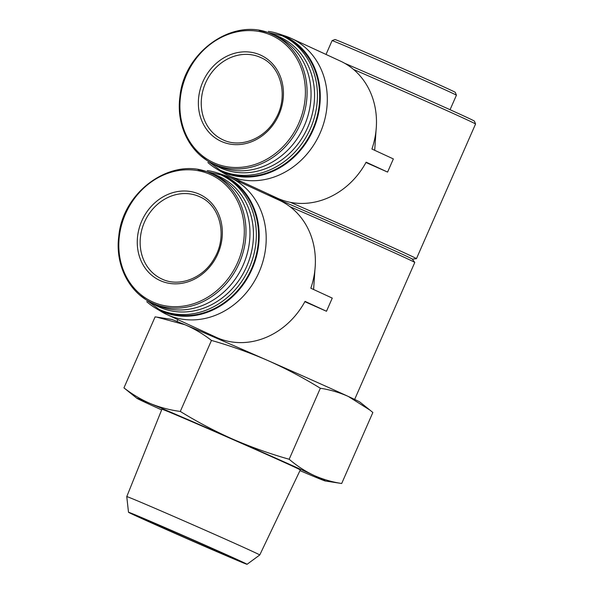 <?xml version="1.0" encoding="UTF-8"?>
<svg xmlns="http://www.w3.org/2000/svg" width="594" height="594" viewBox="0 0 594 594"><rect width="100%" height="100%" fill="white"/><g stroke="black" fill="none" stroke-linecap="round" stroke-linejoin="round"><path stroke-width="0.89" d="M353.482 69.401A96.993 1.017 23.7 0 1 475.556 124.005A96.993 1.017 23.7 0 1 475.556 124.012L416.446 258.672A96.993 1.017 23.7 0 1 416.424 258.68A96.993 1.017 23.7 0 0 290.407 202.339M239.79 182.024L238.833 180.725A96.993 1.017 23.7 0 1 238.825 180.702A96.993 1.017 23.7 0 1 241.602 181.645M374.703 150.312L376.032 130.576M365.993 162.474L368.844 163.788A96.993 1.017 23.7 0 1 387.585 172.082L393.362 158.925L371.926 149.027A75.438 65.912 114.8 0 0 340.421 61.093L291.238 38.387A75.438 65.912 114.8 0 1 319.468 134.504A75.438 65.912 114.8 0 1 228.007 175.371A75.438 65.912 114.8 0 1 222.512 172.468L216.535 168.882A74.688 65.251 114.8 0 1 207.841 162.489M387.585 172.082L366.149 162.184A75.438 65.912 114.8 0 1 277.183 198.077L228.007 175.371M289.998 206.682A96.993 1.017 23.7 0 1 414.768 262.444A96.993 1.017 23.7 0 1 414.775 262.466L354.655 399.42M313.602 289.493L314.931 269.758M304.893 301.655L307.744 302.97A96.993 1.017 23.7 0 1 326.485 311.263L332.261 298.106L310.825 288.216A75.438 65.912 114.8 0 0 279.321 200.275L230.138 177.576A75.438 65.912 114.8 0 1 258.368 273.693A75.438 65.912 114.8 0 1 166.907 314.56A75.438 65.912 114.8 0 1 161.412 311.657L155.435 308.071A74.688 65.251 114.8 0 1 146.74 301.678M326.485 311.263L305.049 301.373A75.438 65.912 114.8 0 1 216.09 337.258L166.907 314.56M161.642 409.905A102.992 1.077 23.7 0 1 148.485 403.905A102.992 1.077 23.7 0 1 136.85 398.27A102.992 1.077 23.7 0 1 150.401 403.571A102.992 1.077 23.7 0 1 233.011 439.263A102.992 1.077 23.7 0 1 313.706 475.289A102.992 1.077 23.7 0 1 325.312 480.999L341.684 483.501C331.905 482.001 322.579 479.269 313.706 475.289C304.997 471.153 296.814 465.807 289.167 459.259C269.914 453.809 251.195 447.141 233.011 439.263C214.909 431.207 197.334 421.933 180.294 411.442C169.795 410.038 159.831 407.41 150.401 403.571C141.045 399.554 132.232 394.319 123.946 387.875L155.116 316.862L171.488 319.364A102.992 1.077 23.7 0 1 185.001 324.74A102.992 1.077 23.7 0 1 267.619 360.432A102.992 1.077 23.7 0 1 348.314 396.458A102.992 1.077 23.7 0 1 359.949 402.093L370.01 410.15M156.779 317.114L185.001 324.74C194.357 328.757 203.178 333.991 211.464 340.436C230.717 345.886 249.435 352.554 267.619 360.432C285.721 368.488 303.296 377.762 320.337 388.246C330.116 389.746 339.441 392.486 348.314 396.458L370.003 410.15L372.861 412.488L341.684 483.501M266.58 194.394A93.399 0.98 23.7 0 1 359.162 234.801A93.399 0.98 23.7 0 1 412.318 259.103L414.768 262.444M344.646 63.254A94.832 0.995 23.7 0 1 474.443 121.161L475.556 124.005M326.024 54.448L332.083 40.637A67.894 0.713 23.7 0 1 332.091 40.63A67.894 0.713 23.7 0 1 394.535 67.278A67.894 0.713 23.7 0 1 456.415 95.211A67.894 0.713 23.7 0 1 456.415 95.218L450.059 109.712M332.091 40.63L334.927 39.523A65.741 0.691 23.7 0 1 395.396 65.325A65.741 0.691 23.7 0 1 455.308 92.367L456.415 95.211M123.946 387.875L136.85 398.27M180.294 411.442L211.464 340.436M289.167 459.259L320.337 388.246M148.329 521.228A49.183 0.512 23.7 0 1 142.746 518.495A49.183 0.512 23.7 0 1 187.994 537.8A49.183 0.512 23.7 0 1 232.818 558.041A49.183 0.512 23.7 0 1 199.027 543.755A49.183 0.512 23.7 0 1 148.329 521.228M239.724 560.706A64.746 0.676 -156.3 0 0 172.98 531.058A64.746 0.676 -156.3 0 0 128.497 512.251A64.746 0.676 -156.3 0 0 187.511 538.892A64.746 0.676 -156.3 0 0 247.067 564.3A64.746 0.676 -156.3 0 0 239.724 560.706M251.507 550.957A72.617 0.757 -156.3 0 0 176.841 517.782A72.617 0.757 -156.3 0 0 126.767 496.606L161.917 409.229A75.557 0.794 -156.3 0 1 214.011 431.259A75.557 0.794 -156.3 0 1 291.706 465.778A75.557 0.794 -156.3 0 1 300.282 469.965L259.756 554.982A72.617 0.757 -156.3 0 0 259.756 554.982A72.617 0.757 -156.3 0 0 251.507 550.957M325.312 480.999A102.992 1.077 23.7 0 1 311.798 475.623A102.992 1.077 23.7 0 1 299.97 470.626M198.864 194.008A47.416 41.431 114.8 0 1 203.215 273.366A47.416 41.431 114.8 0 1 137.333 244.899A47.416 41.431 114.8 0 1 198.864 194.008M215.956 175.772A71.124 62.147 114.8 0 1 242.575 266.402A71.124 62.147 114.8 0 1 156.341 304.93L152.368 303.103A71.124 62.147 114.8 0 0 238.602 264.568A71.124 62.147 114.8 0 0 211.991 173.945L210.759 173.396A71.124 62.147 114.8 0 1 211.991 173.945L215.956 175.772M219.698 174.354A73.998 64.657 114.8 0 1 220.968 174.926L223.188 175.95A73.998 64.657 114.8 0 1 250.883 270.233A73.998 64.657 114.8 0 1 161.16 310.328L158.94 309.296A73.998 64.657 114.8 0 0 248.656 269.208A73.998 64.657 114.8 0 0 220.968 174.926L197.995 169.639M207.254 170.582A74.688 65.251 114.8 0 1 217.76 173.054A74.688 65.251 114.8 0 1 222.193 174.755A74.688 65.251 114.8 0 1 250.245 272.936A74.688 65.251 114.8 0 1 155.435 308.071M217.76 173.054L224.361 175.275A75.438 65.912 114.8 0 1 228.846 176.997A75.438 65.912 114.8 0 1 230.138 177.576M259.957 54.826A47.416 41.431 114.8 0 1 264.308 134.177A47.416 41.431 114.8 0 1 198.433 105.717A47.416 41.431 114.8 0 1 259.957 54.826M271.866 34.214A71.124 62.147 114.8 0 1 273.092 34.756L277.056 36.59A71.124 62.147 114.8 0 1 303.668 127.213A71.124 62.147 114.8 0 1 217.434 165.748L213.469 163.914A71.124 62.147 114.8 0 0 299.703 125.386A71.124 62.147 114.8 0 0 273.092 34.756L271.859 34.207C234.801 16.238 183.962 50.995 179.9 96.933C176.01 125.438 190.058 153.549 213.469 163.914M280.799 35.172A73.998 64.657 114.8 0 1 282.068 35.737L284.288 36.761A73.998 64.657 114.8 0 1 311.976 131.051A73.998 64.657 114.8 0 1 222.26 171.139L220.04 170.114A73.998 64.657 114.8 0 0 309.756 130.027A73.998 64.657 114.8 0 0 282.068 35.737L259.095 30.45M268.354 31.4A74.688 65.251 114.8 0 1 278.861 33.865A74.688 65.251 114.8 0 1 283.293 35.566A74.688 65.251 114.8 0 1 311.345 133.747A74.688 65.251 114.8 0 1 216.535 168.882M278.861 33.865L285.462 36.093A75.438 65.912 114.8 0 1 289.939 37.808A75.438 65.912 114.8 0 1 291.238 38.387M209.667 174.198A69.936 61.108 114.8 0 1 216.082 291.246A69.936 61.108 114.8 0 1 118.919 249.265A69.936 61.108 114.8 0 1 209.667 174.198M210.655 173.351A71.844 62.771 114.8 0 1 217.879 175.891A71.844 62.771 114.8 0 1 244.06 271.904A71.844 62.771 114.8 0 1 151.054 302.472M270.767 35.009A69.936 61.108 114.8 0 1 277.183 152.057A69.936 61.108 114.8 0 1 180.012 110.076A69.936 61.108 114.8 0 1 270.767 35.009M271.755 34.162A71.844 62.771 114.8 0 1 278.98 36.702A71.844 62.771 114.8 0 1 305.153 132.722A71.844 62.771 114.8 0 1 212.155 163.283M198.945 196.421A45.263 39.546 114.8 0 1 199.725 196.77C220.292 205.346 227.844 236.263 214.241 258.516C203.304 278.319 179.106 287.533 161.783 278.957A45.263 39.546 114.8 0 1 144.646 221.733A45.263 39.546 114.8 0 1 198.945 196.421M260.046 57.232A45.263 39.546 114.8 0 1 260.818 57.581C281.393 66.157 288.944 97.074 275.341 119.327C264.404 139.137 240.206 148.344 222.884 139.776A45.263 39.546 114.8 0 1 205.747 82.551A45.263 39.546 114.8 0 1 260.046 57.232M177.034 321.451L177.844 319.609M412.333 259.132L416.424 258.68M247.067 564.3L259.749 554.982M128.497 512.251L126.767 496.606M210.759 173.396C173.7 155.428 122.861 190.177 118.8 236.115C114.909 264.627 128.965 292.738 152.368 303.103M140.021 295.248L158.94 309.296M201.114 156.059L220.04 170.114"/></g></svg>
